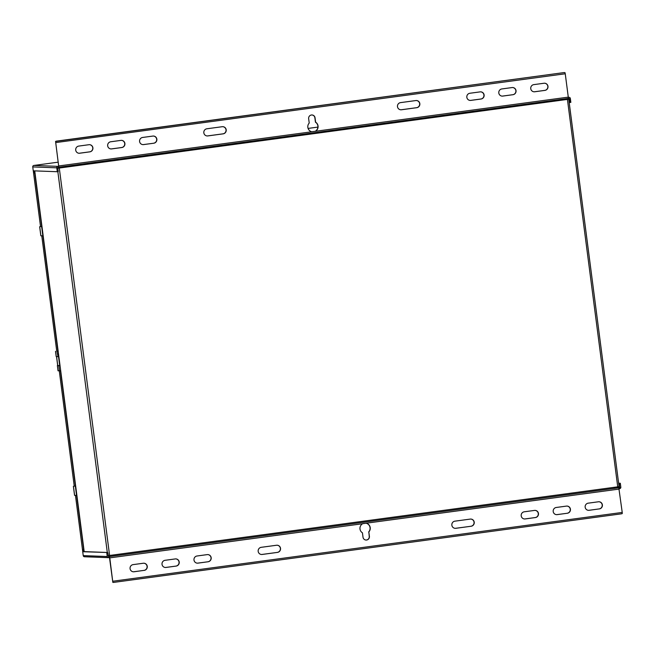 <?xml version="1.0" encoding="UTF-8"?>
<svg xmlns="http://www.w3.org/2000/svg" width="655" height="655" viewBox="0 0 655 655"><rect width="100%" height="100%" fill="white"/><g stroke="black" fill="none" stroke-linecap="round" stroke-linejoin="round"><path stroke-width="0.98" d="M43.148 235.841L40.897 235.775M40.528 226.532L41.666 226.802L42.845 235.882M42.927 235.874L57.91 351.227L56.748 351.178L41.764 235.841L56.748 351.178M41.953 226.622L40.536 226.589L33.323 170.824M74.605 495.336L76.864 495.401M75.685 486.321L74.236 486.092M75.669 486.182L74.244 486.149L59.302 370.869M58.098 370.787L60.669 370.746M58.148 351.276L56.707 351.105M58.827 356.541L58.008 356.557L58.819 356.476M60.006 365.621L58.803 365.621L59.482 370.877M58.041 370.812L57.362 365.555L58.803 365.621M57.746 365.49L59.179 365.58M58.516 356.582L59.703 365.662M58.008 356.557L56.96 351.407M56.248 356.574L57.64 356.664M75.374 486.362L76.553 495.442M563.767 99.028L568.736 99.216L619.081 486.649L108.124 555.669M619.081 486.649L568.761 99.224L57.804 168.245M35.092 173.812L33.88 170.84M57.886 166.362L33.864 165.453L58.213 162.17L33.864 165.453A1.31 1.285 92.2 0 0 32.75 166.927L33.258 170.824L57.28 171.725L58.238 171.594L57.73 167.705L58.811 167.23L58.688 166.255L57.886 166.362A1.31 1.285 -87.8 0 0 56.772 167.827L57.28 171.725M33.716 170.84L35.173 174.41M568.9 97.349L569.113 97.333A1.31 1.285 -87.8 0 0 568.9 97.349L568.319 97.423M569.113 97.333A1.31 1.285 -87.8 0 1 570.341 98.471L570.849 102.368L569.891 102.499L569.383 98.602L568.237 98.43M569.187 102.467L569.891 102.499M58.688 166.255L55.569 141.423L58.819 167.23L568.229 98.43L568.286 97.136L565.249 73.778L564.978 72.631L564.217 72.558L55.569 141.423M311.886 114.961A3.275 3.226 -87.8 0 1 314.875 117.802L315.44 122.182A5.24 5.158 -87.8 0 1 315.186 131.295L311.87 131.786M568.286 97.136L315.358 131.295A5.24 5.158 92.2 0 0 315.612 122.19L315.047 117.802A3.275 3.226 92.2 0 0 311.968 114.969A3.275 3.226 92.2 0 0 308.652 118.67L309.226 123.05A5.24 5.158 92.2 0 0 311.796 131.778L58.868 165.936M153.802 143.216L143.576 144.591A3.603 3.545 92.2 0 1 139.564 141.193A3.603 3.545 92.2 0 1 142.643 137.452L152.869 136.076A3.603 3.545 92.2 0 1 156.881 139.474A3.603 3.545 92.2 0 1 153.802 143.216L143.404 144.583A3.603 3.545 -87.8 0 1 142.888 144.616M533.817 84.626A3.603 3.545 92.2 0 0 534.144 91.798A3.603 3.545 92.2 0 0 534.742 91.766L544.968 90.382A3.603 3.545 92.2 0 0 544.641 83.218A3.603 3.545 92.2 0 0 544.043 83.242L533.817 84.626M501.861 88.941A3.603 3.545 92.2 0 0 502.188 96.113A3.603 3.545 92.2 0 0 502.786 96.08L513.012 94.697A3.603 3.545 92.2 0 0 512.685 87.533A3.603 3.545 92.2 0 0 512.087 87.565L501.861 88.941M469.897 93.256A3.603 3.545 92.2 0 0 470.225 100.428A3.603 3.545 92.2 0 0 470.822 100.395L481.057 99.02A3.603 3.545 92.2 0 0 480.721 91.847A3.603 3.545 92.2 0 0 480.123 91.88L469.897 93.256M206.882 128.781L222.225 126.71A3.603 3.545 92.2 0 1 226.229 130.108A3.603 3.545 92.2 0 1 223.15 133.849L207.807 135.921A3.603 3.545 92.2 0 1 203.803 132.523A3.603 3.545 92.2 0 1 206.882 128.781M400.549 102.622A3.603 3.545 92.2 0 0 400.876 109.794A3.603 3.545 92.2 0 0 401.474 109.762L416.817 107.69A3.603 3.545 92.2 0 0 416.49 100.526A3.603 3.545 92.2 0 0 415.892 100.551L400.549 102.622M78.731 146.09A3.603 3.545 92.2 0 0 79.058 153.254A3.603 3.545 92.2 0 0 79.656 153.229L89.882 151.845A3.603 3.545 92.2 0 0 89.555 144.681A3.603 3.545 92.2 0 0 88.957 144.706L78.731 146.09M110.687 141.775A3.603 3.545 92.2 0 0 111.014 148.939A3.603 3.545 92.2 0 0 111.612 148.906L121.838 147.531A3.603 3.545 92.2 0 0 121.511 140.358A3.603 3.545 92.2 0 0 120.913 140.391L110.687 141.775M311.624 131.77L315.186 131.295M153.385 136.043A3.603 3.545 -87.8 0 1 153.63 143.208M544.559 83.218A3.603 3.545 -87.8 0 1 544.796 90.382L534.57 91.757A3.603 3.545 -87.8 0 1 534.062 91.79M512.595 87.533A3.603 3.545 -87.8 0 1 512.84 94.697L502.614 96.072A3.603 3.545 -87.8 0 1 502.098 96.105M480.639 91.847A3.603 3.545 -87.8 0 1 480.885 99.011L470.658 100.387A3.603 3.545 -87.8 0 1 470.143 100.42M222.733 126.677A3.603 3.545 -87.8 0 1 222.978 133.841L207.635 135.912A3.603 3.545 -87.8 0 1 207.127 135.945M416.4 100.526A3.603 3.545 -87.8 0 1 416.645 107.682L401.302 109.753A3.603 3.545 -87.8 0 1 400.794 109.786M89.473 144.673A3.603 3.545 -87.8 0 1 89.71 151.837L79.484 153.221A3.603 3.545 -87.8 0 1 78.968 153.254M121.429 140.358A3.603 3.545 -87.8 0 1 121.674 147.522L111.44 148.906A3.603 3.545 -87.8 0 1 110.932 148.931M83.652 547.67L83.136 551.633L83.734 548.333M619.131 488.712L619.72 488.63A1.31 1.285 -87.8 0 0 620.825 487.164L620.318 483.267L618.656 483.374M82.727 551.723L107.707 552.501L83.684 551.592L82.727 551.723L83.234 555.62A1.31 1.285 92.2 0 0 84.462 556.75L108.484 557.659A1.31 1.285 -87.8 0 0 108.705 557.651L109.5 557.536L109.377 556.57L109.77 557.872L112.832 582.377L109.5 557.536M108.484 557.659A1.31 1.285 -87.8 0 1 107.256 556.521L106.749 552.632M107.707 552.501L108.574 556.676L619.589 487.664L619.36 483.398M620.318 483.267L618.631 483.21M622.25 513.577L621.521 513.815L622.25 513.577L622.225 512.431L618.795 487.77M112.832 582.377L113.389 582.434L112.832 582.377M109.77 557.872L362.698 523.713A5.24 5.158 92.2 0 0 362.444 532.826L363.009 537.206A3.275 3.226 92.2 0 0 366.088 540.048A3.275 3.226 92.2 0 0 369.404 536.347L368.831 531.958A5.24 5.158 92.2 0 0 366.26 523.23L363.042 523.582M524.254 511.801L534.488 510.417A3.603 3.545 92.2 0 1 538.492 513.815A3.603 3.545 92.2 0 1 535.413 517.556L525.187 518.94A3.603 3.545 92.2 0 1 521.175 515.542A3.603 3.545 92.2 0 1 524.254 511.801M144.239 570.382A3.603 3.545 92.2 0 0 143.912 563.218A3.603 3.545 92.2 0 0 143.314 563.243L133.088 564.626A3.603 3.545 92.2 0 0 133.415 571.79A3.603 3.545 92.2 0 0 134.013 571.766L144.067 570.374L133.841 571.758A3.603 3.545 -87.8 0 1 133.333 571.79M176.203 566.067A3.603 3.545 92.2 0 0 175.876 558.903A3.603 3.545 92.2 0 0 175.27 558.928L165.044 560.312A3.603 3.545 92.2 0 0 165.371 567.476A3.603 3.545 92.2 0 0 165.977 567.451L176.203 566.067L165.805 567.443A3.603 3.545 -87.8 0 1 165.289 567.476M208.159 561.753A3.603 3.545 92.2 0 0 207.832 554.588A3.603 3.545 92.2 0 0 207.234 554.613L197.008 555.997A3.603 3.545 92.2 0 0 197.335 563.161A3.603 3.545 92.2 0 0 197.933 563.136L208.159 561.753L197.761 563.128A3.603 3.545 -87.8 0 1 197.245 563.161M471.174 526.235L455.839 528.307A3.603 3.545 92.2 0 1 451.827 524.909A3.603 3.545 92.2 0 1 454.906 521.167L470.249 519.096A3.603 3.545 92.2 0 1 474.253 522.493A3.603 3.545 92.2 0 1 471.174 526.235L455.667 528.298A3.603 3.545 -87.8 0 1 455.151 528.331M277.507 552.386A3.603 3.545 92.2 0 0 277.18 545.222A3.603 3.545 92.2 0 0 276.582 545.247L261.239 547.318A3.603 3.545 92.2 0 0 261.566 554.49A3.603 3.545 92.2 0 0 262.164 554.457L277.507 552.386L262 554.449A3.603 3.545 -87.8 0 1 261.484 554.482M599.325 508.927A3.603 3.545 92.2 0 0 598.998 501.755A3.603 3.545 92.2 0 0 598.4 501.787L588.174 503.171A3.603 3.545 92.2 0 0 588.501 510.335A3.603 3.545 92.2 0 0 589.099 510.302L599.161 508.919L588.927 510.302A3.603 3.545 -87.8 0 1 588.419 510.327M567.369 513.242A3.603 3.545 92.2 0 0 567.042 506.069A3.603 3.545 92.2 0 0 566.444 506.102L556.218 507.486A3.603 3.545 92.2 0 0 556.545 514.65A3.603 3.545 92.2 0 0 557.143 514.625L567.369 513.242L556.971 514.617A3.603 3.545 -87.8 0 1 556.455 514.65M368.831 531.958L369.232 536.339A3.275 3.226 -87.8 0 1 365.998 540.039M619.188 489.072L366.088 523.23A5.24 5.158 -87.8 0 1 368.667 531.958M362.534 523.705L366.178 523.23M534.996 510.384A3.603 3.545 -87.8 0 1 535.241 517.548L525.015 518.932A3.603 3.545 -87.8 0 1 524.499 518.965M143.83 563.218A3.603 3.545 -87.8 0 1 144.067 570.374M175.786 558.903A3.603 3.545 -87.8 0 1 176.031 566.059M207.741 554.58A3.603 3.545 -87.8 0 1 207.987 561.744M470.765 519.063A3.603 3.545 -87.8 0 1 471.002 526.227M277.098 545.214A3.603 3.545 -87.8 0 1 277.335 552.378M598.916 501.755A3.603 3.545 -87.8 0 1 599.161 508.919M566.96 506.069A3.603 3.545 -87.8 0 1 567.197 513.233M75.448 495.401L82.759 551.723L75.481 495.401M60.448 370.771L75.44 486.198M57.419 365.572L58.098 370.828M56.592 356.623L57.746 365.523M55.569 351.358L56.256 356.615M73.434 486.288L74.613 495.368M76.635 495.434L83.537 548.546M34.838 173.591L41.732 226.638M39.726 226.728L40.905 235.808M34.74 170.873L84.184 551.616L34.715 170.873M567.426 99.445L617.739 486.87M59.286 168.073L109.606 555.497M57.845 171.651L107.305 552.484M317.912 127.095L308.079 128.421L317.912 127.095M569.383 98.602L567.476 98.528M568.229 98.43L58.827 167.221M565.249 73.778L55.839 142.577M56.076 141.185L564.217 72.558M56.772 167.827L32.75 166.927M83.234 555.62L107.256 556.521M619.589 487.664L613.571 487.435M615.757 487.14L619.867 487.295M112.807 581.231L622.225 512.431M621.521 513.815L113.389 582.434M33.29 170.824L40.536 226.589M74.244 486.149L59.278 370.869M57.689 365.515L56.527 356.557M55.511 351.342L56.199 356.598M73.376 486.272L74.555 495.36M39.66 226.712L40.839 235.8M113.348 582.442L621.57 513.807"/></g></svg>
